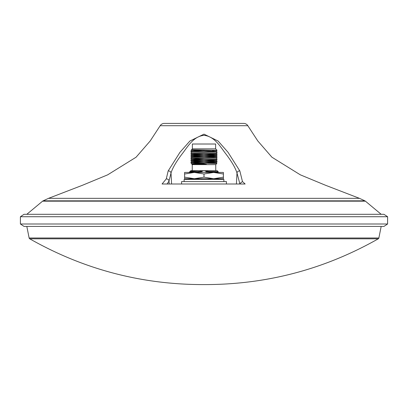<?xml version="1.0" encoding="UTF-8"?>
<svg xmlns="http://www.w3.org/2000/svg" width="408" height="408" viewBox="0 0 408 408"><rect width="100%" height="100%" fill="white"/><g stroke="black" fill="none" stroke-linecap="round" stroke-linejoin="round"><path stroke-width="0.61" d="M24.036 214.302L383.964 214.302L387.6 216.725L20.4 216.725L24.036 214.302M20.4 223.997L24.036 226.42L383.964 226.42L387.6 223.997L20.4 223.997L20.4 216.725M387.6 223.997L387.6 216.725M160.171 125.71L247.829 125.71A4.845 4.845 0 0 0 243.704 123.41L164.296 123.41A4.845 4.845 0 0 0 160.171 125.71L150.205 140.954L136.078 157.213L107.666 174.833L82.62 185.207L48.547 198.339L43.11 200.838A2.422 2.422 0 0 0 42.575 201.175L26.821 214.302M48.547 198.339L359.453 198.339L364.89 200.838A2.422 2.422 0 0 1 365.425 201.175L381.179 214.302M223.39 177.154L223.39 178.73L213.695 178.73L223.39 177.154L223.39 172.431L184.61 172.431L184.61 177.154L194.305 178.73L184.61 178.73L184.61 177.154M223.39 174.007L213.695 172.431L204 174.007L194.305 172.431L184.61 174.007M223.875 181.58L223.875 179.398L184.125 179.398L184.125 181.58M226.42 184.003L226.42 181.58L181.58 181.58L181.58 184.003M192.367 148.859L192.367 144.014L215.633 144.014L215.633 148.859L217.076 150.302L191.449 149.777L192.367 148.859L215.633 148.859M212.548 150.435L217.076 150.302L216.061 151.159L195.468 150.424L191.939 150.169L195.911 149.925M217.209 157.927L217.204 157.916C218.025 157.6 189.975 157.279 190.791 156.953L190.796 156.947C189.975 156.631 218.025 156.31 217.209 155.984C218.025 155.662 189.975 155.341 190.791 155.014L190.796 155.009C189.975 154.693 218.025 154.367 217.209 154.046C218.025 153.724 189.975 153.398 190.791 153.076L191.939 154.066L216.061 155.02L217.209 156.009C218.025 155.688 189.975 155.361 190.791 155.04L191.939 156.004L216.061 156.958L217.209 157.947C218.025 157.626 189.975 157.304 190.791 156.978C189.975 156.657 218.025 156.33 217.209 156.009L216.061 156.958M216.061 151.144L217.209 152.133C218.025 151.807 189.975 151.485 190.791 151.164L191.939 152.128L216.061 153.082L217.209 154.071C218.025 153.75 189.975 153.423 190.791 153.102M204.26 154.55L217.204 154.076L216.061 155.02M203.74 153.581L191.939 154.051L190.791 155.04M203.74 155.519L191.939 155.989L190.791 156.978L191.939 157.927L190.796 158.885L203.74 158.416M192.244 170.671L192.244 164.613L191.632 164.001L206.468 164.302L199.894 163.159L190.796 162.766C189.975 162.45 218.025 162.124 217.209 161.803C218.025 161.481 189.975 161.155 190.791 160.834L190.796 160.823C189.975 160.507 218.025 160.186 217.209 159.865C218.025 159.538 189.975 159.217 190.791 158.896L204.26 158.426M217.204 157.957L216.061 158.916L217.209 159.885C218.025 159.564 189.975 159.242 190.791 158.916L191.939 159.885L203.74 159.395M191.939 159.865L190.791 160.859C189.975 160.533 218.025 160.211 217.209 159.885L216.061 160.854L191.939 159.885M216.061 160.839L217.209 161.828C218.025 161.502 189.975 161.18 190.791 160.859L191.939 161.823L203.74 161.339M191.939 161.808L190.791 162.797C189.975 162.471 218.025 162.149 217.209 161.828L216.061 162.792L191.939 161.823M217.209 152.108C218.025 151.786 189.975 151.46 190.791 151.139L190.791 151.164M198.946 163.159L190.791 162.797L191.939 163.761L200.303 163.363M202.914 163.751L191.632 164.001L191.939 163.746M192.244 164.613L215.756 164.613L216.893 163.475L199.894 163.159M215.756 164.613L215.756 170.671M190.679 171.258L189.796 171.671L197.421 172.222L202.205 171.651L190.347 171.12L190.791 170.671L217.209 170.671L218.234 171.702L217.321 172.125M190.347 171.125L202.205 171.651M199.721 171.35L204 170.671L208.666 171.472L205.795 171.727L210.859 172.538M189.796 171.671L189.184 172.278L189.496 172.431M193.53 172.431L189.184 172.278M196.967 172.431L197.421 172.222M197.431 179.393L191.423 179.051M196.585 179.199L191.423 179.076M26.821 226.42L29.136 237.997A1.214 1.214 0 0 0 29.728 238.813C83.757 269.453 141.846 284.713 204 284.59C266.154 284.713 324.243 269.453 378.272 238.813L29.728 238.813M29.136 237.997L378.864 237.997A1.214 1.214 0 0 1 378.272 238.813M378.864 237.997L381.179 226.42M204 184.003L162.058 184.003L166.275 178.923L168.157 170.957L179.984 152.276L189.904 141.025L204 134.145L218.101 141.035L227.996 152.25L239.843 170.957L242.469 181.57L245.142 184.003L204 184.003M188.853 178.888L189.332 178.73M191.939 150.169L190.796 151.128L203.74 150.659M190.801 151.149L204.26 150.669M240.154 184.003L239.807 183.615L242.469 181.57M239.807 183.615L236.987 172.977A2.422 2.152 -12.4 0 1 239.843 170.957M236.416 184.003L236.987 172.977C235.431 167.989 231.775 161.696 226.017 154.102C220.703 147.421 214.883 136.394 204.046 135.344C193.183 136.292 187.318 147.395 181.988 154.096C176.21 161.726 172.548 168.019 171.013 172.977A2.422 2.152 -167.6 0 0 168.157 170.957M171.584 184.003L171.013 172.977L169.014 181.03A2.422 2.229 -164.4 0 0 166.275 178.923M169.167 184.003L169.014 181.03L167.096 184.003M204 172.431L212.537 172.431M216.031 172.431L217.78 172.431M191.423 179.398L191.423 178.73L194.305 178.73L204 177.154L204 174.007M214.7 179.398L214.47 178.73L218.219 178.73M204 177.154L213.695 178.73L194.305 178.73M187.012 178.73L186.686 179.398M188.399 178.73L188.399 179.316M190.444 178.73L190.215 179.398M201.817 178.73L201.817 179.398M199.308 178.73L197.324 179.398M211.319 178.73L210.028 179.398M220.988 178.73L221.315 179.398M219.04 178.73L218.555 179.398L217.954 178.73M206.468 164.302L191.939 163.761M205.52 163.231L216.061 162.792M204.26 161.323L216.061 160.854M216.061 158.896L191.939 157.947M204.26 157.447L216.061 156.978M204.26 155.504L216.061 155.035M204.26 151.628L216.061 151.159M209.85 171.911C221.325 171.773 220.932 171.625 208.666 171.472M218.025 172.431L217.321 172.105L205.795 171.727M218.423 179.398L217.321 178.893L214.786 178.73M207.692 178.73L210.385 179.219M196.585 179.173L199.084 178.73M43.11 200.838L364.89 200.838M365.425 201.175L42.575 201.175M247.829 125.71L257.795 140.954L271.922 157.213L300.334 174.833L325.38 185.207L359.453 198.339M187.879 179.398L189.654 178.73M218.851 179.01L218.346 178.73M216.061 162.777L216.893 163.47M191.939 152.113L190.796 153.071M217.204 152.138L216.061 153.097M191.939 150.19L191.449 149.782M217.342 178.903L217.714 178.73"/></g></svg>
